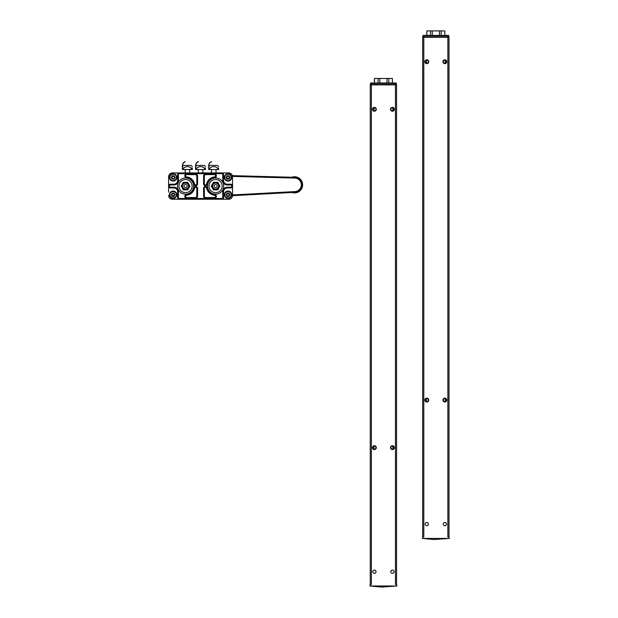 <?xml version="1.0" encoding="UTF-8"?>
<svg xmlns="http://www.w3.org/2000/svg" width="618" height="618" viewBox="0 0 618 618"><rect width="100%" height="100%" fill="white"/><g stroke="black" fill="none" stroke-linecap="round" stroke-linejoin="round"><path stroke-width="0.93" d="M172.391 172.932L179.158 172.932L172.391 172.932A3.762 3.762 0 0 0 168.629 176.686L168.629 192.175M228.784 172.932L222.016 172.932L228.784 172.932A3.762 3.762 0 0 1 232.538 176.686L232.538 195.481A3.762 3.762 0 0 1 228.784 199.243L222.016 199.243L228.784 199.243M168.629 187.517L168.629 176.686M172.391 199.243L179.158 199.243L172.391 199.243A3.762 3.762 0 0 1 168.629 195.481M226.999 194.322L226.165 194.624M226.126 194.794L226.999 195.164L227.146 196.269L228.181 195.852L228.907 196.277L228.907 195.419L229.796 194.732L229.224 194.06M227.146 194.06L227.146 193.218L227.88 193.635L228.907 193.218L229.062 194.322M227.88 193.635L227.192 193.071M227.007 193.179L226.999 194.06M226.188 194.6L226.999 196.308M227.185 196.416L227.88 195.852M228.907 194.06L229.054 193.187L228.104 193.504L227.277 192.94L226.922 194.191M228.034 196.122L229.062 196.277L228.907 195.419M229.054 196.315L227.223 196.4M229.224 195.419L229.896 194.848M229.904 194.631L229.139 194.191M224.342 194.732A3.685 3.685 0 0 1 228.027 191.047A3.685 3.685 0 0 1 231.711 194.732A3.685 3.685 0 0 1 228.027 198.417A3.685 3.685 0 0 1 224.342 194.732A3.685 3.685 0 0 1 228.027 191.047A3.685 3.685 0 0 1 231.711 194.732A3.685 3.685 0 0 1 228.027 198.417A3.685 3.685 0 0 1 224.342 194.732M231.263 194.732A3.237 3.237 0 0 1 228.027 197.969A3.237 3.237 0 0 1 224.79 194.732A3.237 3.237 0 0 1 228.027 191.495A3.237 3.237 0 0 1 231.263 194.732M226.188 194.863L226.999 195.164M229.966 194.485L229.973 194.979L229.216 194.06L228.784 192.94L229.216 193.187M226.088 194.979L226.088 194.485M226.845 195.427L226.999 196.269M227.277 196.547L226.845 196.3M226.845 193.187L227.277 192.94M229.216 195.419L229.973 194.979M229.062 196.277L229.062 195.419M229.216 196.3L228.784 196.547M228.784 192.94L228.034 193.372M226.999 177.026L226.165 177.327M226.126 177.505L226.999 177.876L227.146 178.981L227.88 178.563L228.907 178.981L228.907 178.131L229.796 177.443L229.224 176.771M227.146 176.763L227.146 175.921L227.88 176.346L228.907 175.921L229.062 177.026M227.88 176.346L227.192 175.782M227.007 175.883L226.999 176.763M226.188 177.312L226.999 179.011M227.185 179.127L227.88 178.563M228.907 176.763L229.054 175.891M229.904 177.335L228.784 175.651L228.104 176.215L226.845 175.898L226.845 176.763M226.188 177.575L227.277 179.259L228.104 178.695L228.861 179.127M229.054 179.019L228.907 178.131M229.224 178.131L229.896 177.551M224.342 177.436A3.685 3.685 0 0 1 228.027 173.758A3.685 3.685 0 0 1 231.711 177.436A3.685 3.685 0 0 1 228.027 181.12A3.685 3.685 0 0 1 224.342 177.436A3.685 3.685 0 0 1 228.027 173.758A3.685 3.685 0 0 1 231.711 177.436A3.685 3.685 0 0 1 228.027 181.12A3.685 3.685 0 0 1 224.342 177.436M231.263 177.436A3.237 3.237 0 0 1 228.027 180.68A3.237 3.237 0 0 1 224.79 177.436A3.237 3.237 0 0 1 228.027 174.199A3.237 3.237 0 0 1 231.263 177.436M229.966 177.188L229.973 177.69L229.139 176.895M228.838 179.112L228.027 178.826M226.088 177.69L226.088 177.188M227.277 179.259L226.845 179.004M226.845 175.898L227.277 175.651M229.062 178.981L229.973 177.69M229.216 179.011L228.784 179.259M228.784 175.651L228.034 176.084M172.105 194.322L171.279 194.624M171.24 194.794L172.113 195.164L172.26 196.269L173.295 195.852L174.021 196.277L174.021 195.419L174.909 194.732L174.338 194.06M172.26 194.06L172.26 193.218L172.994 193.635L174.021 193.218L174.176 194.322M172.994 193.635L172.306 193.071M172.113 193.179L172.113 194.06M171.302 194.6L172.113 196.308M172.298 196.416L172.994 195.852M174.021 194.06L174.168 193.187L173.218 193.504L172.391 192.94L172.036 194.191M173.148 196.122L174.176 196.277L174.021 195.419M174.168 196.315L172.337 196.4M174.338 195.419L175.01 194.848M175.018 194.631L174.253 194.191M169.456 194.732A3.685 3.685 0 0 1 173.14 191.047A3.685 3.685 0 0 1 176.825 194.732A3.685 3.685 0 0 1 173.14 198.417A3.685 3.685 0 0 1 169.456 194.732A3.685 3.685 0 0 1 173.14 191.047A3.685 3.685 0 0 1 176.825 194.732A3.685 3.685 0 0 1 173.14 198.417A3.685 3.685 0 0 1 169.456 194.732M176.377 194.732A3.237 3.237 0 0 1 173.14 197.969A3.237 3.237 0 0 1 169.904 194.732A3.237 3.237 0 0 1 173.14 191.495A3.237 3.237 0 0 1 176.377 194.732M171.302 194.863L172.113 195.164M175.079 194.485L175.079 194.979L174.33 194.06L173.897 192.94L174.322 193.187M171.201 194.979L171.201 194.485M171.958 195.427L172.105 196.269M172.383 196.547L171.958 196.3M171.958 193.187L172.391 192.94M174.33 195.419L175.079 194.979M174.176 196.277L174.176 195.419M174.322 196.3L173.897 196.547M173.897 192.94L173.14 193.372M172.105 177.026L171.279 177.327M171.24 177.505L172.113 177.876L172.26 178.981L172.994 178.563L174.021 178.981L174.021 178.131L174.909 177.443L174.338 176.771M172.26 176.763L172.26 175.921L172.994 176.346L174.021 175.921L174.176 177.026M172.994 176.346L172.306 175.782M172.113 175.883L172.113 176.763M171.302 177.312L172.113 179.011M172.298 179.127L172.994 178.563M174.021 176.763L174.168 175.891M175.018 177.335L173.897 175.651L173.218 176.215L171.958 175.898L171.958 176.763M171.302 177.575L172.383 179.259L173.218 178.695L173.975 179.127M174.168 179.019L174.021 178.131M174.338 178.131L175.01 177.551M169.456 177.436A3.685 3.685 0 0 1 173.14 173.758A3.685 3.685 0 0 1 176.825 177.436A3.685 3.685 0 0 1 173.14 181.12A3.685 3.685 0 0 1 169.456 177.436A3.685 3.685 0 0 1 173.14 173.758A3.685 3.685 0 0 1 176.825 177.436A3.685 3.685 0 0 1 173.14 181.12A3.685 3.685 0 0 1 169.456 177.436M176.377 177.436A3.237 3.237 0 0 1 173.14 180.68A3.237 3.237 0 0 1 169.904 177.436A3.237 3.237 0 0 1 173.14 174.199A3.237 3.237 0 0 1 176.377 177.436M175.079 177.188L175.079 177.69L174.253 176.895M173.952 179.112L173.14 178.826M171.201 177.69L171.201 177.188M172.383 179.259L171.958 179.004M171.958 175.898L172.391 175.651M174.176 178.981L175.079 177.69M174.322 179.011L173.897 179.259M173.897 175.651L173.14 176.084M216.957 186.86A1.545 1.545 0 0 1 214.855 187.424A1.545 1.545 0 0 1 214.291 185.315A1.545 1.545 0 0 1 216.393 184.751A1.545 1.545 0 0 1 216.957 186.86M219.483 185.245L219.962 186.088L219.483 186.922A3.947 3.947 0 0 0 219.483 185.245L218.278 183.167A3.947 3.947 0 0 0 216.825 182.325L217.791 182.325L218.278 183.167M212.971 183.167L213.449 182.325L214.423 182.325A3.947 3.947 0 0 0 212.971 183.167L211.765 185.245A3.947 3.947 0 0 0 211.765 186.922L211.279 186.088L211.765 185.245M216.825 182.325L214.423 182.325M213.017 184.581A3.005 3.005 0 0 1 218.231 184.581A3.005 3.005 0 0 1 215.62 189.093A3.005 3.005 0 0 1 213.017 184.581M218.278 189.008L217.791 189.842L216.825 189.842A3.947 3.947 0 0 0 218.278 189.008L219.483 186.922M212.971 189.008A3.947 3.947 0 0 0 214.423 189.842L213.449 189.842L211.765 186.922M214.423 189.842L216.825 189.842M186.883 185.315A1.545 1.545 0 0 1 186.319 187.424A1.545 1.545 0 0 1 184.21 186.86A1.545 1.545 0 0 1 184.774 184.751A1.545 1.545 0 0 1 186.883 185.315M186.752 182.325L187.718 182.325L188.204 183.167A3.947 3.947 0 0 0 186.752 182.325L184.342 182.325A3.947 3.947 0 0 0 182.897 183.167L183.376 182.325L184.342 182.325M181.692 186.922L181.205 186.088L181.692 185.245A3.947 3.947 0 0 0 181.692 186.922L182.897 189.008A3.947 3.947 0 0 0 184.342 189.842L183.376 189.842L182.897 189.008M182.897 183.167L181.692 185.245M182.943 187.586A3.005 3.005 0 0 1 185.547 183.075A3.005 3.005 0 0 1 188.15 187.586A3.005 3.005 0 0 1 182.943 187.586M189.409 185.245L189.888 186.088L189.409 186.922A3.947 3.947 0 0 0 189.409 185.245L188.204 183.167M186.752 189.842A3.947 3.947 0 0 0 188.204 189.008L187.718 189.842L184.342 189.842M188.204 189.008L189.409 186.922M195.319 197.551A1.506 1.506 0 0 0 196.825 196.045A1.506 1.506 0 0 1 195.319 197.551L195.319 198.301A2.256 2.256 0 0 0 197.575 196.045L197.575 188.343L196.825 188.343L196.825 196.045A1.506 1.506 0 0 1 195.319 197.551L186.675 197.551A1.128 1.128 0 0 1 185.547 196.485A1.128 1.128 0 0 1 186.551 195.303A9.27 9.27 0 0 0 194.6 188.096A1.128 1.128 0 0 1 196.825 188.343A1.128 1.128 0 0 0 194.6 188.096A9.27 9.27 0 0 1 186.551 195.303A1.128 1.128 0 0 0 185.547 196.485A1.128 1.128 0 0 0 186.675 197.551L186.675 198.301L195.319 198.301M197.575 176.122A2.256 2.256 0 0 0 195.319 173.867L195.319 174.624L186.675 174.624A1.128 1.128 0 0 0 185.547 175.69A1.128 1.128 0 0 0 186.551 176.872A9.27 9.27 0 0 1 194.6 184.071L193.867 184.241A1.877 1.877 0 0 0 197.575 183.832L197.575 176.122L196.825 176.122L196.825 183.832A1.128 1.128 0 0 1 194.6 184.071A1.128 1.128 0 0 0 196.825 183.832L197.575 183.832M203.592 176.122L203.592 183.832L204.342 183.832A1.128 1.128 0 0 0 206.574 184.071A9.27 9.27 0 0 1 214.616 176.872A1.128 1.128 0 0 0 215.62 175.69A1.128 1.128 0 0 0 214.492 174.624A1.128 1.128 0 0 1 215.62 175.69A1.128 1.128 0 0 1 214.616 176.872A1.128 1.128 0 0 0 215.62 175.69A1.128 1.128 0 0 0 214.492 174.624L205.848 174.624A1.506 1.506 0 0 0 204.342 176.122L204.342 183.832A1.128 1.128 0 0 0 206.574 184.071A9.27 9.27 0 0 1 214.616 176.872L214.701 177.621A1.877 1.877 0 0 0 216.37 175.643A1.877 1.877 0 0 0 214.492 173.867L205.848 173.867L205.848 174.624A1.506 1.506 0 0 0 204.342 176.122L203.592 176.122A2.256 2.256 0 0 1 205.848 173.867M203.592 196.045A2.256 2.256 0 0 0 205.848 198.301L205.848 197.551L214.492 197.551A1.128 1.128 0 0 0 215.62 196.485A1.128 1.128 0 0 0 214.616 195.303A9.27 9.27 0 0 1 206.574 188.096L207.308 187.934A1.877 1.877 0 0 0 203.592 188.343L203.592 196.045L204.342 196.045L204.342 188.343A1.128 1.128 0 0 1 206.574 188.096A1.128 1.128 0 0 0 204.342 188.343L203.592 188.343M230.661 187.965L227.277 187.965L227.277 187.215L230.661 187.215A1.128 1.128 0 0 0 231.789 186.088A1.128 1.128 0 0 0 230.661 184.96L230.661 184.203A1.877 1.877 0 0 1 232.538 186.088A1.877 1.877 0 0 1 230.661 187.965L230.661 187.215M227.277 187.965A3.762 3.762 0 0 0 223.515 191.727A3.762 3.762 0 0 1 227.277 187.965A3.762 3.762 0 0 0 223.515 191.727L223.515 197.737A1.506 1.506 0 0 1 222.016 199.243L179.158 199.243A1.506 1.506 0 0 1 177.652 197.737L177.652 191.727L178.409 191.727L178.409 197.737L177.652 197.737A1.506 1.506 0 0 0 179.158 199.243L179.158 198.494A0.749 0.749 0 0 1 178.409 197.737M205.848 197.551A1.506 1.506 0 0 1 204.342 196.045A1.506 1.506 0 0 0 205.848 197.551M177.652 191.727A3.762 3.762 0 0 0 173.897 187.965A3.762 3.762 0 0 1 177.652 191.727A3.762 3.762 0 0 0 173.897 187.965L170.514 187.965A1.877 1.877 0 0 1 168.629 186.088A1.877 1.877 0 0 1 170.514 184.203L173.897 184.203A3.762 3.762 0 0 0 177.652 180.448L177.652 174.43A1.506 1.506 0 0 1 179.158 172.932L222.016 172.932A1.506 1.506 0 0 1 223.515 174.43L223.515 180.448A3.762 3.762 0 0 0 227.277 184.203L230.661 184.203M195.319 174.624A1.506 1.506 0 0 1 196.825 176.122A1.506 1.506 0 0 0 195.319 174.624M215.62 179.506A6.582 6.582 0 0 1 222.202 186.088A6.582 6.582 0 0 1 215.62 192.661A6.582 6.582 0 0 1 209.046 186.088A6.582 6.582 0 0 1 215.62 179.506A6.582 6.582 0 0 1 222.202 186.088A6.582 6.582 0 0 1 215.62 192.661A6.582 6.582 0 0 1 209.046 186.088A6.582 6.582 0 0 1 215.62 179.506M185.547 179.506A6.582 6.582 0 0 1 192.128 186.088A6.582 6.582 0 0 1 185.547 192.661A6.582 6.582 0 0 1 178.973 186.088A6.582 6.582 0 0 1 185.547 179.506A6.582 6.582 0 0 1 192.128 186.088A6.582 6.582 0 0 1 185.547 192.661A6.582 6.582 0 0 1 178.973 186.088A6.582 6.582 0 0 1 185.547 179.506M177.652 180.448A3.762 3.762 0 0 1 173.897 184.203L173.897 184.96A4.511 4.511 0 0 0 178.409 180.448L177.652 180.448M442.928 400.07A1.931 1.931 0 0 1 445.825 398.394A1.931 1.931 0 0 1 445.825 401.739A1.931 1.931 0 0 1 442.928 400.07M443.307 400.07A1.553 1.553 0 0 1 445.632 398.726A1.553 1.553 0 0 1 445.632 401.414A1.553 1.553 0 0 1 443.307 400.07M425.261 400.07A1.553 1.553 0 0 1 427.586 398.726A1.553 1.553 0 0 1 427.586 401.414A1.553 1.553 0 0 1 425.261 400.07M424.883 400.07A1.931 1.931 0 0 1 427.78 398.394A1.931 1.931 0 0 1 427.78 401.739A1.931 1.931 0 0 1 424.883 400.07M424.883 61.73A1.931 1.931 0 0 1 427.78 60.054A1.931 1.931 0 0 1 427.78 63.399A1.931 1.931 0 0 1 424.883 61.73M425.261 61.73A1.553 1.553 0 0 1 427.586 60.379A1.553 1.553 0 0 1 427.586 63.075A1.553 1.553 0 0 1 425.261 61.73M442.928 61.73A1.931 1.931 0 0 1 445.825 60.054A1.931 1.931 0 0 1 445.825 63.399A1.931 1.931 0 0 1 442.928 61.73M443.307 61.73A1.553 1.553 0 0 1 445.632 60.379A1.553 1.553 0 0 1 445.632 63.075A1.553 1.553 0 0 1 443.307 61.73M447.865 37.289L448.992 37.289L448.992 536.911L447.865 536.911L447.865 37.289L423.801 37.289L423.801 536.911L422.681 536.911L422.681 37.289L423.801 37.289M425.192 524.195A1.622 1.622 0 0 1 427.679 522.758A1.622 1.622 0 0 1 427.563 525.563A1.622 1.622 0 0 1 425.192 524.195M446.474 524.064A1.622 1.622 0 0 1 443.987 525.493A1.622 1.622 0 0 1 444.103 522.689A1.622 1.622 0 0 1 446.474 524.064M422.303 538.417L449.371 538.417L433.952 539.529L422.303 538.417L422.681 536.911M449.371 538.417L448.992 536.911M444.798 35.411L444.798 30.9L441.198 30.9L441.198 35.411M439.444 35.411L439.444 30.9L426.814 30.9L426.814 35.411M432.229 35.411L432.229 30.9M439.444 30.9L441.198 30.9M444.86 35.411L444.798 30.9M430.476 35.411L430.476 30.9M426.868 35.411L426.868 30.9M423.801 36.918L447.865 36.918L447.865 35.79L423.801 35.79L423.585 37.289L422.944 36.918L422.944 35.79L423.16 36.918L423.801 36.918M448.089 37.289L448.73 35.79L448.73 36.918L448.089 37.289M422.681 36.918L423.052 37.289L423.052 35.411L448.614 35.411L448.614 37.289L448.992 36.918M448.089 35.411L448.506 35.79L447.865 35.79L448.089 35.411M423.16 35.79L423.801 35.79L423.16 35.79M232.53 176.408L294.74 178.069L294.763 177.32A7.516 7.516 0 0 1 302.078 184.736A7.516 7.516 0 0 1 294.964 192.345L232.538 195.674L294.964 192.345A7.516 7.516 0 0 0 302.078 184.736A7.516 7.516 0 0 0 294.763 177.32L232.399 175.651M291.997 192.499A8.08 8.08 0 0 0 302.511 183.376A8.08 8.08 0 0 0 291.796 177.235M390.506 447.641A1.931 1.931 0 0 1 393.403 445.972A1.931 1.931 0 0 1 393.403 449.317A1.931 1.931 0 0 1 390.506 447.641M390.877 447.641A1.553 1.553 0 0 1 393.21 446.296A1.553 1.553 0 0 1 393.21 448.992A1.553 1.553 0 0 1 390.877 447.641M372.839 447.641A1.553 1.553 0 0 1 375.165 446.296A1.553 1.553 0 0 1 375.165 448.992A1.553 1.553 0 0 1 372.839 447.641M372.461 447.641A1.931 1.931 0 0 1 375.358 445.972A1.931 1.931 0 0 1 375.358 449.317A1.931 1.931 0 0 1 372.461 447.641M372.461 109.301A1.931 1.931 0 0 1 375.358 107.632A1.931 1.931 0 0 1 375.358 110.97A1.931 1.931 0 0 1 372.461 109.301M372.839 109.301A1.553 1.553 0 0 1 375.165 107.957A1.553 1.553 0 0 1 375.165 110.645A1.553 1.553 0 0 1 372.839 109.301M390.506 109.301A1.931 1.931 0 0 1 393.403 107.632A1.931 1.931 0 0 1 393.403 110.97A1.931 1.931 0 0 1 390.506 109.301M390.877 109.301A1.553 1.553 0 0 1 393.21 107.957A1.553 1.553 0 0 1 393.21 110.645A1.553 1.553 0 0 1 390.877 109.301M395.443 84.867L396.571 84.867L396.571 584.481L395.443 584.481L395.443 84.867L371.379 84.867L371.379 584.481L370.252 584.481L370.252 84.867L371.379 84.867M372.77 571.766A1.622 1.622 0 0 1 375.257 570.329A1.622 1.622 0 0 1 375.141 573.141A1.622 1.622 0 0 1 372.77 571.766M394.052 571.635A1.622 1.622 0 0 1 391.565 573.071A1.622 1.622 0 0 1 391.681 570.267A1.622 1.622 0 0 1 394.052 571.635M369.881 585.988L396.949 585.988L381.53 587.1L369.881 585.988L370.252 584.481M396.949 585.988L396.571 584.481M392.376 82.982L392.376 78.471L388.768 78.471L388.768 82.982M387.015 82.982L387.015 78.471L374.392 78.471L374.392 82.982M379.807 82.982L379.807 78.471M387.015 78.471L388.768 78.471M392.438 82.982L392.376 78.471M378.054 82.982L378.054 78.471M374.446 82.982L374.446 78.471M371.379 84.488L395.443 84.488L395.443 83.36L371.379 83.36L371.163 84.867L370.522 84.488L370.522 83.36L370.738 84.488L371.379 84.488M395.659 84.867L396.308 83.36L396.308 84.488L395.659 84.867M370.252 84.488L370.63 84.867L370.63 82.982L396.192 82.982L396.192 84.867L396.571 84.488M395.659 82.982L396.084 83.36L395.443 83.36L395.659 82.982M370.738 83.36L371.379 83.36L370.738 83.36M208.706 165.786A4.195 4.195 -90 0 1 211.565 161.638A4.195 4.195 90 0 0 208.706 165.786L208.706 169.548L208.706 165.786M211.565 161.8A4.04 4.04 90 0 0 208.861 165.786L208.706 169.548M208.861 166.644L209.981 165.408L217.505 165.408L218.633 166.644M208.861 169.548L218.633 169.548L218.633 168.088C218.633 166.126 218.633 166.126 218.633 168.088L217.567 168.088C215.018 166.126 212.468 166.126 209.919 168.088L208.861 168.088M217.567 169.548L217.567 168.088M209.919 169.548L209.919 168.088M182.395 165.786A4.195 4.195 -90 0 1 185.245 161.638A4.195 4.195 90 0 0 182.387 165.786L182.387 169.548L182.395 165.786M185.245 161.8A4.04 4.04 90 0 0 182.542 165.786L182.395 169.548M182.542 166.644L183.67 165.408L191.186 165.408L192.314 166.644M182.542 169.548L192.314 169.548L192.314 168.088C192.314 166.126 192.314 166.126 192.314 168.088L191.256 168.088C188.706 166.126 186.157 166.126 183.608 168.088L182.542 168.088M191.256 169.548L191.256 168.088M183.608 169.548L183.608 168.088M195.551 165.786A4.195 4.195 -90 0 1 198.409 161.638A4.195 4.195 90 0 0 195.551 165.786L195.551 169.548L195.551 165.786M198.409 161.8A4.04 4.04 90 0 0 195.697 165.786L195.551 169.548M195.697 166.644L196.825 165.408L204.342 165.408L205.47 166.644M195.697 169.548L205.477 169.548L205.477 168.088C205.47 166.126 205.47 166.126 205.477 168.088L204.411 168.088C201.862 166.126 199.313 166.126 196.763 168.088L195.697 168.088M204.411 169.548L204.411 168.088M196.763 169.548L196.763 168.088M195.319 173.867L186.675 173.867A1.877 1.877 0 0 0 184.797 175.643A1.877 1.877 0 0 0 186.474 177.621L186.551 176.872A9.27 9.27 0 0 1 194.6 184.071M186.551 176.872A1.128 1.128 0 0 1 185.547 175.69A1.128 1.128 0 0 1 186.675 174.624L186.675 173.867M205.848 198.301L214.492 198.301L214.492 197.551A1.128 1.128 0 0 0 215.62 196.485A1.128 1.128 0 0 0 214.616 195.303A9.27 9.27 0 0 1 206.574 188.096M196.825 196.045L197.575 196.045M197.575 188.343A1.877 1.877 0 0 0 193.867 187.934L194.6 188.096M193.867 187.934A8.521 8.521 0 0 1 186.474 194.554L186.551 195.303M186.675 198.301A1.877 1.877 0 0 1 184.797 196.524A1.877 1.877 0 0 1 186.474 194.554M223.515 191.727L222.766 191.727L222.766 197.737L223.515 197.737A1.506 1.506 0 0 1 222.016 199.243L222.016 198.494L179.158 198.494M214.492 174.624L214.492 173.867M206.574 184.071L207.308 184.241A8.521 8.521 0 0 1 214.701 177.621M207.308 184.241A1.877 1.877 0 0 1 203.592 183.832M214.616 195.303L214.701 194.554A8.521 8.521 0 0 1 207.308 187.934M214.701 194.554A1.877 1.877 0 0 1 216.37 196.524A1.877 1.877 0 0 1 214.492 198.301M186.474 177.621A8.521 8.521 0 0 1 193.867 184.241M222.766 191.727A4.511 4.511 0 0 1 227.277 187.215M222.766 197.737A0.749 0.749 0 0 1 222.016 198.494M178.409 180.448L178.409 174.43L177.652 174.43M173.897 187.965L173.897 187.215L170.514 187.215A1.128 1.128 0 0 1 169.386 186.088A1.128 1.128 0 0 1 170.514 184.96L170.514 184.203M170.514 184.96L173.897 184.96M173.897 187.215A4.511 4.511 0 0 1 178.409 191.727M170.514 187.215L170.514 187.965M215.62 177.999A8.08 8.08 0 0 1 223.708 186.088A8.08 8.08 0 0 1 215.62 194.168A8.08 8.08 0 0 1 207.54 186.088A8.08 8.08 0 0 1 215.62 177.999M185.547 177.999A8.08 8.08 0 0 1 193.635 186.088A8.08 8.08 0 0 1 185.547 194.168A8.08 8.08 0 0 1 177.466 186.088A8.08 8.08 0 0 1 185.547 177.999M178.409 174.43A0.749 0.749 0 0 1 179.158 173.681L222.016 173.681A0.749 0.749 0 0 1 222.766 174.43L222.766 180.448A4.511 4.511 0 0 0 227.277 184.96L230.661 184.96M227.277 184.96L227.277 184.203A3.762 3.762 0 0 1 223.515 180.448L222.766 180.448M222.766 174.43L223.515 174.43A1.506 1.506 0 0 0 222.016 172.932L222.016 173.681M179.158 173.681L179.158 172.932M294.74 178.069A6.767 6.767 0 0 1 301.329 184.743A6.767 6.767 0 0 1 294.925 191.588L294.964 192.345M294.925 191.588L232.538 194.917M426.435 60.216L426.435 63.237M426.435 398.564L426.435 401.576M445.23 60.216L445.23 63.237M445.23 398.564L445.23 401.576M374.014 107.795L374.014 110.807M374.014 446.134L374.014 449.155M392.809 107.795L392.809 110.807M392.809 446.134L392.809 449.155M215.999 172.932L215.999 169.548M211.487 172.932L211.487 169.548M189.687 172.932L189.687 169.548M185.176 172.932L185.176 169.548M202.843 172.932L202.843 169.548M198.332 172.932L198.332 169.548"/></g></svg>
